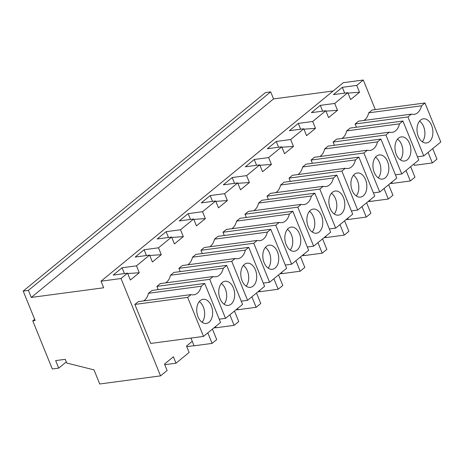 <?xml version="1.0" encoding="UTF-8"?>
<svg xmlns="http://www.w3.org/2000/svg" width="464" height="464" viewBox="0 0 464 464"><rect width="100%" height="100%" fill="white"/><g stroke="black" fill="none" stroke-linecap="round" stroke-linejoin="round"><path stroke-width="0.7" d="M65.256 359.327L55.651 360.609L58.708 368.132L52.304 368.99L32.753 320.839L35.154 320.514L23.2 291.073L28.403 290.377L31.268 297.436L103.681 287.779L101.007 281.196L121.011 278.528L160.538 375.869L99.725 383.983L94.001 369.872L66.764 363.039L65.256 359.327M66.306 361.914L58.708 368.132M23.2 291.073L265.483 92.568L270.686 91.872L273.551 98.925L333.175 90.979M101.007 281.196L343.29 82.685L363.295 80.017L375.306 109.603M363.295 80.017L356.735 85.393L342.333 87.313L333.43 94.61L347.832 92.69L334.706 103.443L320.305 105.363L311.402 112.653L325.803 110.734L312.684 121.487L298.282 123.407L289.379 130.703L303.781 128.783L290.655 139.531L276.254 141.456L267.351 148.747L281.752 146.827L268.633 157.58L254.226 159.5L245.323 166.796L259.73 164.871L246.604 175.624L232.203 177.544L223.3 184.84L237.701 182.92L224.582 193.674L210.175 195.593L201.272 202.884L215.679 200.964L202.553 211.717L188.152 213.637L179.249 220.934L193.65 219.014L180.525 229.761L166.124 231.687L157.221 238.977L171.628 237.058L158.502 247.811L144.101 249.731L135.198 257.027L149.599 255.101L136.474 265.855L122.073 267.774L113.17 275.071L127.571 273.151L121.011 278.528M273.551 98.925L31.268 297.436M270.686 91.872L28.403 290.377M34.655 319.278L32.753 320.839M370.249 201.318L368.027 201.614M348.22 219.368L345.999 219.663M326.198 237.411L323.976 237.707M304.169 255.455L301.948 255.751M282.141 273.505L279.925 273.801M260.118 291.549L257.897 291.844M238.09 309.592L235.874 309.888M216.067 327.642L213.846 327.938M194.039 345.686L186.777 346.654M192.27 341.33L186.522 346.04L189.126 352.449L176.007 363.202L164.749 364.704M176.007 363.202L173.403 356.793L164.5 364.083L167.104 370.492L160.538 375.869M392.271 183.274L390.05 183.57M334.706 103.443L337.502 110.322L325.966 111.128M325.803 110.734L328.599 117.612L337.502 110.322M312.684 121.487L315.479 128.366L303.937 129.172M303.781 128.783L306.576 135.662L315.479 128.366M290.655 139.531L293.451 146.415L281.915 147.221M281.752 146.827L284.548 153.706L293.451 146.415M268.633 157.58L271.423 164.459L259.886 165.265M259.73 164.871L262.52 171.755L271.423 164.459M246.604 175.624L249.4 182.503L237.864 183.315M237.701 182.92L240.497 189.799L249.4 182.503M224.582 193.674L227.372 200.552L215.835 201.359M215.679 200.964L218.469 207.843L227.372 200.552M202.553 211.717L205.349 218.596L193.813 219.402M193.65 219.014L196.446 225.893L205.349 218.596M180.525 229.761L183.321 236.646L171.784 237.452M171.628 237.058L174.418 243.936L183.321 236.646M158.502 247.811L161.298 254.69L149.756 255.496M149.599 255.101L152.395 261.986L161.298 254.69M136.474 265.855L139.27 272.733L127.733 273.545M127.571 273.151L130.367 280.03L139.27 272.733M356.735 85.393L359.53 92.272L347.994 93.084M347.832 92.69L350.627 99.569L359.53 92.272M204.699 283.44L220.539 322.451L203.516 336.4L150.701 343.441L134.862 304.436L138.284 301.629L191.098 294.588A15.266 9.877 82.4 0 0 193.842 294.808A15.266 9.877 82.4 0 0 201.277 286.247L204.699 283.44L151.89 290.481L148.468 293.289A15.266 9.877 -97.6 0 1 143.625 300.916M379.72 192.032L363.88 153.021L367.302 150.22A15.266 9.877 82.4 0 0 370.052 150.435A15.266 9.877 82.4 0 0 377.487 141.88L324.672 148.921L328.094 146.114L380.909 139.072L396.749 178.083L379.72 192.032L373.404 192.873M312.394 163.316L311.071 160.068L314.493 157.261L367.302 150.22M324.672 148.921A15.266 9.877 -97.6 0 1 319.829 156.548M202.263 253.547L200.941 250.293L204.363 247.492L257.172 240.451A15.266 9.877 82.4 0 0 259.921 240.665A15.266 9.877 82.4 0 0 267.357 232.11L270.779 229.303L217.97 236.344L214.548 239.151A15.266 9.877 -97.6 0 1 209.705 246.778M246.314 217.459L244.992 214.206L248.414 211.398L301.229 204.357A15.266 9.877 82.4 0 0 303.972 204.578A15.266 9.877 82.4 0 0 311.408 196.017L314.83 193.21L262.021 200.257L258.599 203.058A15.266 9.877 -97.6 0 1 253.756 210.691M268.337 199.41L267.02 196.156L270.442 193.355L323.251 186.313A15.266 9.877 82.4 0 0 326.001 186.528A15.266 9.877 82.4 0 0 333.436 177.967L336.858 175.166L284.043 182.207L280.621 185.014A15.266 9.877 -97.6 0 1 275.778 192.641M290.365 181.366L289.043 178.112L292.465 175.305L345.28 168.264A15.266 9.877 82.4 0 0 348.023 168.484A15.266 9.877 82.4 0 0 355.459 159.923L358.881 157.122L306.072 164.163L302.65 166.965A15.266 9.877 -97.6 0 1 297.807 174.597M224.286 235.503L222.969 232.249L226.391 229.448L279.2 222.401A15.266 9.877 82.4 0 0 281.944 222.621A15.266 9.877 82.4 0 0 289.379 214.061L292.807 211.259L239.992 218.3L236.57 221.102A15.266 9.877 -97.6 0 1 231.727 228.735M158.212 289.64L156.89 286.387L160.312 283.585L213.121 276.544A15.266 9.877 82.4 0 0 215.87 276.759A15.266 9.877 82.4 0 0 223.306 268.198L226.728 265.396L173.913 272.438L170.491 275.245A15.266 9.877 -97.6 0 1 165.648 282.872M401.749 173.988L385.909 134.978L389.331 132.17A15.266 9.877 82.4 0 0 392.074 132.391A15.266 9.877 82.4 0 0 399.51 123.83L346.701 130.871L350.123 128.07L402.932 121.029L418.772 160.039L401.749 173.988L395.427 174.829M334.416 145.273L333.094 142.019L336.516 139.217L389.331 132.17M346.701 130.871A15.266 9.877 -97.6 0 1 341.858 138.504M180.235 271.597L178.913 268.343L182.34 265.536L235.149 258.494A15.266 9.877 82.4 0 0 237.893 258.715A15.266 9.877 82.4 0 0 245.328 250.154L248.75 247.347L195.941 254.394L192.519 257.195A15.266 9.877 -97.6 0 1 187.676 264.828M356.445 127.229L355.122 123.975L358.544 121.168L411.353 114.127A15.266 9.877 82.4 0 0 414.103 114.347A15.266 9.877 82.4 0 0 421.538 105.786L424.96 102.979L372.151 110.026L368.723 112.827A15.266 9.877 -97.6 0 1 363.886 120.46M122.073 267.774L124.427 273.569M144.101 249.731L146.45 255.525M166.124 231.687L168.478 237.475M188.152 213.637L190.501 219.431M210.175 195.593L212.529 201.388M232.203 177.544L234.552 183.338M254.226 159.5L256.58 165.294M276.254 141.456L278.609 147.245M298.282 123.407L300.631 129.201M320.305 105.363L322.66 111.157M342.333 87.313L344.682 93.107M203.516 336.4L187.676 297.389L134.862 304.436M187.676 297.389L191.098 294.588M148.468 293.289L201.277 286.247M377.487 141.88L380.909 139.072M363.88 153.021L311.071 160.068M270.779 229.303L286.619 268.314L269.59 282.263L253.75 243.252L200.941 250.293M253.75 243.252L257.172 240.451M214.548 239.151L267.357 232.11M269.59 282.263L263.274 283.104M244.992 214.206L297.807 207.159L313.647 246.169L307.325 247.016M297.807 207.159L301.229 204.357M258.599 203.058L311.408 196.017M314.83 193.21L330.67 232.22L313.647 246.169M329.347 228.967L335.669 228.126L352.698 214.177L336.858 175.166M335.669 228.126L319.829 189.115L267.02 196.156M319.829 189.115L323.251 186.313M280.621 185.014L333.436 177.967M358.881 157.122L374.721 196.127L357.698 210.082L341.858 171.071L289.043 178.112M341.858 171.071L345.28 168.264M302.65 166.965L355.459 159.923M357.698 210.082L351.376 210.923M292.807 211.259L308.647 250.27L291.618 264.219L275.778 225.208L222.969 232.249M275.778 225.208L279.2 222.401M236.57 221.102L289.379 214.061M291.618 264.219L285.296 265.06M156.89 286.387L209.699 279.345L225.539 318.356L219.223 319.197M209.699 279.345L213.121 276.544M170.491 275.245L223.306 268.198M226.728 265.396L242.568 304.407L225.539 318.356M399.51 123.83L402.932 121.029M385.909 134.978L333.094 142.019M178.913 268.343L231.727 261.302L247.567 300.307L241.245 301.153M231.727 261.302L235.149 258.494M192.519 257.195L245.328 250.154M248.75 247.347L264.59 286.358L247.567 300.307M417.455 156.786L423.771 155.939L440.8 141.99L424.96 102.979M423.771 155.939L407.931 116.934L355.122 123.975M407.931 116.934L411.353 114.127M368.723 112.827L421.538 105.786M211.735 318.246A12.174 7.871 82.4 0 0 211.068 305.283A12.174 7.871 82.4 0 0 203.087 299.303A12.174 7.871 82.4 0 0 197.652 304.488A12.174 7.871 82.4 0 0 198.319 317.451A12.174 7.871 82.4 0 0 206.306 323.431A12.174 7.871 82.4 0 0 211.735 318.246M212.442 329.086L216.711 339.607L212.089 343.401L194.085 345.796L190.948 338.076M212.089 343.401L207.814 332.879M387.945 173.878A12.174 7.871 82.4 0 0 387.278 160.915A12.174 7.871 82.4 0 0 379.291 154.935A12.174 7.871 82.4 0 0 373.862 160.121A12.174 7.871 82.4 0 0 374.529 173.084A12.174 7.871 82.4 0 0 382.51 179.063A12.174 7.871 82.4 0 0 387.945 173.878M388.646 184.718L392.921 195.24L388.298 199.027L370.289 201.428L369.785 200.175M388.298 199.027L384.024 188.506M277.814 264.109A12.174 7.871 82.4 0 0 277.147 251.146A12.174 7.871 82.4 0 0 269.166 245.166A12.174 7.871 82.4 0 0 263.732 250.351A12.174 7.871 82.4 0 0 264.399 263.314A12.174 7.871 82.4 0 0 272.38 269.294A12.174 7.871 82.4 0 0 277.814 264.109M278.522 274.949L282.791 285.47L278.168 289.258L260.165 291.659L259.654 290.406M278.168 289.258L273.893 278.736M321.865 228.021A12.174 7.871 82.4 0 0 321.198 215.052A12.174 7.871 82.4 0 0 313.217 209.073A12.174 7.871 82.4 0 0 307.783 214.258A12.174 7.871 82.4 0 0 308.45 227.221A12.174 7.871 82.4 0 0 316.436 233.201A12.174 7.871 82.4 0 0 321.865 228.021M322.573 238.856L326.842 249.377L322.219 253.17L304.216 255.571L303.705 254.313M322.219 253.17L317.944 242.649M343.894 209.972A12.174 7.871 82.4 0 0 343.227 197.009A12.174 7.871 82.4 0 0 335.24 191.029A12.174 7.871 82.4 0 0 329.811 196.214A12.174 7.871 82.4 0 0 330.478 209.177A12.174 7.871 82.4 0 0 338.459 215.157A12.174 7.871 82.4 0 0 343.894 209.972M344.595 220.812L348.87 231.333L344.242 235.12L326.238 237.522L325.734 236.269M344.242 235.12L339.973 224.599M365.916 191.928A12.174 7.871 82.4 0 0 365.249 178.965A12.174 7.871 82.4 0 0 357.268 172.979A12.174 7.871 82.4 0 0 351.834 178.164A12.174 7.871 82.4 0 0 352.501 191.127A12.174 7.871 82.4 0 0 360.487 197.113A12.174 7.871 82.4 0 0 365.916 191.928M366.624 202.768L370.893 213.283L366.27 217.077L348.267 219.478L347.756 218.225M366.27 217.077L361.995 206.555M299.843 246.065A12.174 7.871 82.4 0 0 299.176 233.102A12.174 7.871 82.4 0 0 291.189 227.116A12.174 7.871 82.4 0 0 285.754 232.302A12.174 7.871 82.4 0 0 286.427 245.265A12.174 7.871 82.4 0 0 294.408 251.25A12.174 7.871 82.4 0 0 299.843 246.065M300.544 256.905L304.819 267.426L300.191 271.214L282.187 273.615L281.677 272.362M300.191 271.214L295.922 260.693M233.763 300.202A12.174 7.871 82.4 0 0 233.096 287.239A12.174 7.871 82.4 0 0 225.11 281.259A12.174 7.871 82.4 0 0 219.681 286.439A12.174 7.871 82.4 0 0 220.348 299.408A12.174 7.871 82.4 0 0 228.329 305.387A12.174 7.871 82.4 0 0 233.763 300.202M234.465 311.042L238.74 321.564L234.117 325.351L216.114 327.752L215.603 326.499M234.117 325.351L229.842 314.83M409.967 155.834A12.174 7.871 82.4 0 0 409.3 142.871A12.174 7.871 82.4 0 0 401.319 136.886A12.174 7.871 82.4 0 0 395.885 142.071A12.174 7.871 82.4 0 0 396.552 155.04A12.174 7.871 82.4 0 0 404.538 161.02A12.174 7.871 82.4 0 0 409.967 155.834M410.675 166.675L414.949 177.196L410.321 180.983L392.318 183.384L391.807 182.132M410.321 180.983L406.052 170.462M255.792 282.158A12.174 7.871 82.4 0 0 255.119 269.195A12.174 7.871 82.4 0 0 247.138 263.21A12.174 7.871 82.4 0 0 241.703 268.395A12.174 7.871 82.4 0 0 242.37 281.358A12.174 7.871 82.4 0 0 250.357 287.344A12.174 7.871 82.4 0 0 255.792 282.158M256.493 292.993L260.768 303.514L256.14 307.307L238.136 309.708L237.626 308.45M256.14 307.307L251.871 296.786M431.996 137.791A12.174 7.871 82.4 0 0 431.329 124.822A12.174 7.871 82.4 0 0 423.348 118.842A12.174 7.871 82.4 0 0 417.913 124.027A12.174 7.871 82.4 0 0 418.58 136.99A12.174 7.871 82.4 0 0 426.561 142.976A12.174 7.871 82.4 0 0 431.996 137.791M432.703 148.625L436.972 159.146L432.349 162.939L414.346 165.341L413.836 164.082M432.349 162.939L428.075 152.418M202.078 322.26A12.174 7.871 82.4 0 0 203.737 319.313A12.174 7.871 82.4 0 0 199.311 301.542M378.282 177.892A12.174 7.871 82.4 0 0 379.941 174.945A12.174 7.871 82.4 0 0 375.521 157.174M268.151 268.122A12.174 7.871 82.4 0 0 269.81 265.176A12.174 7.871 82.4 0 0 265.391 247.405M312.208 232.029A12.174 7.871 82.4 0 0 313.867 229.088A12.174 7.871 82.4 0 0 309.442 211.311M334.231 213.985A12.174 7.871 82.4 0 0 335.89 211.039A12.174 7.871 82.4 0 0 331.47 193.268M356.259 195.936A12.174 7.871 82.4 0 0 357.918 192.995A12.174 7.871 82.4 0 0 353.493 175.218M290.18 250.079A12.174 7.871 82.4 0 0 291.839 247.132A12.174 7.871 82.4 0 0 287.419 229.361M224.1 304.216A12.174 7.871 82.4 0 0 225.759 301.269A12.174 7.871 82.4 0 0 221.34 283.498M400.31 159.848A12.174 7.871 82.4 0 0 401.969 156.902A12.174 7.871 82.4 0 0 397.544 139.13M246.129 286.166A12.174 7.871 82.4 0 0 247.788 283.226A12.174 7.871 82.4 0 0 243.362 265.449M422.333 141.798A12.174 7.871 82.4 0 0 423.992 138.858A12.174 7.871 82.4 0 0 419.572 121.081"/></g></svg>
